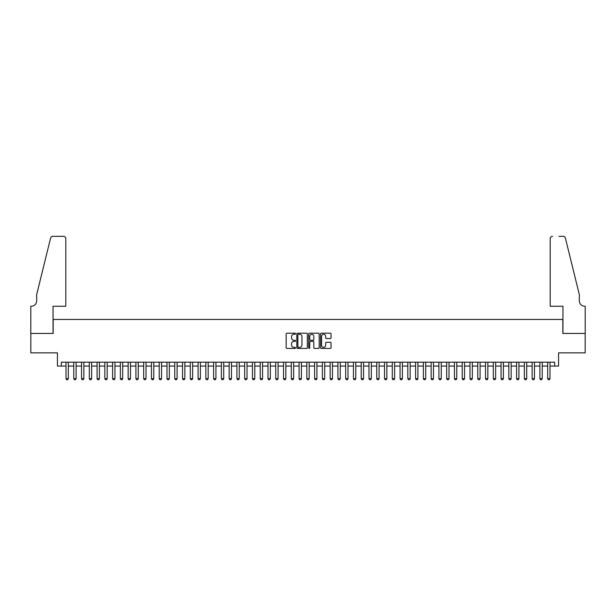 <?xml version="1.0" encoding="UTF-8"?>
<svg xmlns="http://www.w3.org/2000/svg" width="616" height="616" viewBox="0 0 616 616"><rect width="100%" height="100%" fill="white"/><g stroke="black" fill="none" stroke-linecap="round" stroke-linejoin="round"><path stroke-width="0.92" d="M295.572 333.733A0.531 0.531 0 0 0 295.033 333.202L286.933 333.202A0.762 0.762 0 0 0 286.171 333.964L286.171 347.686A0.762 0.762 0 0 0 286.933 348.448L295.033 348.448A0.531 0.531 0 0 0 295.572 347.917A0.531 0.531 0 0 0 295.033 347.385L293.986 347.385A2.441 2.441 0 0 1 291.545 344.945L291.545 343.797A2.441 2.441 0 0 1 293.986 341.356L295.033 341.356A0.531 0.531 0 0 0 295.572 340.825A0.531 0.531 0 0 0 295.033 340.294L293.986 340.294A2.441 2.441 0 0 1 291.545 337.853L291.545 336.706A2.441 2.441 0 0 1 293.986 334.265L295.033 334.265A0.531 0.531 0 0 0 295.572 333.733M330.284 338.577A0.762 0.762 0 0 0 331.046 337.814L331.046 333.964A0.762 0.762 0 0 0 330.284 333.202L321.29 333.202A0.762 0.762 0 0 0 320.528 333.964L320.528 347.686A0.762 0.762 0 0 0 321.29 348.448L330.284 348.448A0.762 0.762 0 0 0 331.046 347.686L331.046 343.035A0.762 0.762 0 0 0 330.284 342.273L326.434 342.273A0.762 0.762 0 0 0 325.671 343.035L325.671 345.345A2.04 2.04 0 0 1 323.631 347.385A2.04 2.04 0 0 1 321.59 345.345L321.59 336.305A2.04 2.04 0 0 1 323.631 334.265A2.04 2.04 0 0 1 325.671 336.305L325.671 337.814A0.762 0.762 0 0 0 326.434 338.577L330.284 338.577M61.331 366.073L61.331 362.193L554.67 362.193L554.67 366.073L558.55 366.073L558.55 352.868L585.162 352.868L585.162 333.441L562.824 333.441L562.824 319.458L53.176 319.458L53.176 333.441L30.838 333.441L30.838 352.868L57.45 352.868L57.45 366.073L65.997 366.073M307.33 333.964A0.762 0.762 0 0 0 306.568 333.202L297.574 333.202A0.762 0.762 0 0 0 296.812 333.964L296.812 347.686A0.762 0.762 0 0 0 297.574 348.448L306.568 348.448A0.762 0.762 0 0 0 307.33 347.686L307.33 333.964M309.432 333.202L318.426 333.202A0.762 0.762 0 0 1 319.188 333.964L319.188 347.686A0.762 0.762 0 0 1 318.426 348.448L314.576 348.448A0.762 0.762 0 0 1 313.814 347.686L313.814 342.119A0.762 0.762 0 0 0 313.051 341.356L310.495 341.356A0.762 0.762 0 0 0 309.733 342.119L309.733 347.917A0.531 0.531 0 0 1 309.201 348.448A0.531 0.531 0 0 1 308.67 347.917L308.67 333.964A0.762 0.762 0 0 1 309.432 333.202M68.322 366.073L73.766 366.073M76.091 366.073L81.535 366.073M83.861 366.073L89.305 366.073M91.63 366.073L97.074 366.073M99.399 366.073L104.836 366.073M107.169 366.073L112.605 366.073M114.938 366.073L120.374 366.073M122.707 366.073L128.143 366.073M130.476 366.073L135.913 366.073M138.246 366.073L143.682 366.073M146.015 366.073L151.451 366.073M153.784 366.073L159.221 366.073M161.554 366.073L166.99 366.073M169.323 366.073L174.759 366.073M177.092 366.073L182.529 366.073M184.862 366.073L190.298 366.073M192.631 366.073L198.067 366.073M200.4 366.073L205.836 366.073M208.17 366.073L213.606 366.073M215.939 366.073L221.375 366.073M223.708 366.073L229.144 366.073M231.477 366.073L236.914 366.073M239.247 366.073L244.683 366.073M247.016 366.073L252.452 366.073M254.785 366.073L260.221 366.073M262.555 366.073L267.991 366.073M270.324 366.073L275.76 366.073M278.085 366.073L283.529 366.073M285.855 366.073L291.299 366.073M293.624 366.073L299.068 366.073M301.393 366.073L306.837 366.073M309.163 366.073L314.607 366.073M316.932 366.073L322.376 366.073M324.701 366.073L330.145 366.073M332.471 366.073L337.915 366.073M340.24 366.073L345.676 366.073M348.009 366.073L353.445 366.073M355.779 366.073L361.215 366.073M363.548 366.073L368.984 366.073M371.317 366.073L376.753 366.073M379.086 366.073L384.523 366.073M386.856 366.073L392.292 366.073M394.625 366.073L400.061 366.073M402.394 366.073L407.83 366.073M410.164 366.073L415.6 366.073M417.933 366.073L423.369 366.073M425.702 366.073L431.138 366.073M433.472 366.073L438.908 366.073M441.241 366.073L446.677 366.073M449.01 366.073L454.446 366.073M456.779 366.073L462.216 366.073M464.549 366.073L469.985 366.073M472.318 366.073L477.754 366.073M480.087 366.073L485.523 366.073M487.857 366.073L493.293 366.073M495.626 366.073L501.062 366.073M503.395 366.073L508.831 366.073M511.165 366.073L516.601 366.073M518.926 366.073L524.37 366.073M526.695 366.073L532.139 366.073M534.465 366.073L539.909 366.073M542.234 366.073L547.678 366.073M550.003 366.073L554.67 366.073M298.413 334.265A0.531 0.531 0 0 0 297.875 334.796L297.875 346.846A0.531 0.531 0 0 0 298.413 347.385L299.515 347.385A2.441 2.441 0 0 0 301.955 344.945L301.955 336.706A2.441 2.441 0 0 0 299.515 334.265L298.413 334.265M313.814 336.344A2.04 2.04 0 0 0 311.773 334.303A2.04 2.04 0 0 0 309.733 336.344L309.733 339.531A0.762 0.762 0 0 0 310.495 340.294L313.051 340.294A0.762 0.762 0 0 0 313.814 339.531L313.814 336.344M68.322 362.193L68.322 378.663L67.745 379.672L66.574 379.672L65.997 378.663L65.997 362.193M65.997 378.663L68.322 378.663M65.797 306.252L65.797 238.661A2.333 2.333 0 0 0 63.471 236.328L52.861 236.328A2.333 2.333 0 0 0 50.604 238.099L36.667 294.602L36.667 300.816A5.436 5.436 0 0 1 31.223 306.252L30.8 306.252L30.8 333.441L53.061 333.441L53.061 306.252L65.797 306.252L65.797 238.661C65.65 237.252 64.873 236.482 63.471 236.328L57.018 236.328M50.604 238.099C51.197 236.821 51.197 236.821 50.604 238.099C51.197 236.821 51.197 236.821 50.604 238.099M36.667 300.816A5.436 5.436 0 0 1 31.223 306.252M550.203 306.252L550.203 238.661L550.203 306.252L562.939 306.252L562.939 333.441L585.2 333.441L585.2 306.252L584.777 306.252A5.436 5.436 0 0 1 579.333 300.816A5.436 5.436 0 0 0 584.777 306.252M575.059 277.277L565.396 238.099L579.333 294.602L579.333 300.816M558.982 236.328L563.139 236.328A2.333 2.333 0 0 1 565.396 238.099C564.803 236.821 564.803 236.821 565.396 238.099C564.803 236.821 564.803 236.821 565.396 238.099M552.529 236.328A2.333 2.333 0 0 0 550.203 238.661C550.35 237.252 551.128 236.482 552.529 236.328M76.091 362.193L76.091 378.663L75.514 379.672L74.344 379.672L73.766 378.663L73.766 362.193M73.766 378.663L76.091 378.663M83.861 362.193L83.861 378.663L83.283 379.672L82.113 379.672L81.535 378.663L81.535 362.193M81.535 378.663L83.861 378.663M91.63 362.193L91.63 378.663L91.053 379.672L89.882 379.672L89.305 378.663L89.305 362.193M89.305 378.663L91.63 378.663M99.399 362.193L99.399 378.663L98.822 379.672L97.651 379.672L97.074 378.663L97.074 362.193M97.074 378.663L99.399 378.663M107.169 362.193L107.169 378.663L106.583 379.672L105.421 379.672L104.836 378.663L104.836 362.193M104.836 378.663L107.169 378.663M114.938 362.193L114.938 378.663L114.353 379.672L113.19 379.672L112.605 378.663L112.605 362.193M112.605 378.663L114.938 378.663M122.707 362.193L122.707 378.663L122.122 379.672L120.959 379.672L120.374 378.663L120.374 362.193M120.374 378.663L122.707 378.663M130.476 362.193L130.476 378.663L129.891 379.672L128.729 379.672L128.143 378.663L128.143 362.193M128.143 378.663L130.476 378.663M138.246 362.193L138.246 378.663L137.661 379.672L136.498 379.672L135.913 378.663L135.913 362.193M135.913 378.663L138.246 378.663M146.015 362.193L146.015 378.663L145.43 379.672L144.267 379.672L143.682 378.663L143.682 362.193M143.682 378.663L146.015 378.663M153.784 362.193L153.784 378.663L153.199 379.672L152.036 379.672L151.451 378.663L151.451 362.193M151.451 378.663L153.784 378.663M161.554 362.193L161.554 378.663L160.969 379.672L159.806 379.672L159.221 378.663L159.221 362.193M159.221 378.663L161.554 378.663M169.323 362.193L169.323 378.663L168.738 379.672L167.575 379.672L166.99 378.663L166.99 362.193M166.99 378.663L169.323 378.663M177.092 362.193L177.092 378.663L176.507 379.672L175.344 379.672L174.759 378.663L174.759 362.193M174.759 378.663L177.092 378.663M184.862 362.193L184.862 378.663L184.276 379.672L183.114 379.672L182.529 378.663L182.529 362.193M182.529 378.663L184.862 378.663M192.631 362.193L192.631 378.663L192.046 379.672L190.883 379.672L190.298 378.663L190.298 362.193M190.298 378.663L192.631 378.663M200.4 362.193L200.4 378.663L199.815 379.672L198.652 379.672L198.067 378.663L198.067 362.193M198.067 378.663L200.4 378.663M208.17 362.193L208.17 378.663L207.584 379.672L206.422 379.672L205.836 378.663L205.836 362.193M205.836 378.663L208.17 378.663M215.939 362.193L215.939 378.663L215.354 379.672L214.191 379.672L213.606 378.663L213.606 362.193M213.606 378.663L215.939 378.663M223.708 362.193L223.708 378.663L223.123 379.672L221.96 379.672L221.375 378.663L221.375 362.193M221.375 378.663L223.708 378.663M231.477 362.193L231.477 378.663L230.892 379.672L229.73 379.672L229.144 378.663L229.144 362.193M229.144 378.663L231.477 378.663M239.247 362.193L239.247 378.663L238.661 379.672L237.499 379.672L236.914 378.663L236.914 362.193M236.914 378.663L239.247 378.663M247.016 362.193L247.016 378.663L246.431 379.672L245.268 379.672L244.683 378.663L244.683 362.193M244.683 378.663L247.016 378.663M254.785 362.193L254.785 378.663L254.2 379.672L253.037 379.672L252.452 378.663L252.452 362.193M252.452 378.663L254.785 378.663M262.555 362.193L262.555 378.663L261.969 379.672L260.807 379.672L260.221 378.663L260.221 362.193M260.221 378.663L262.555 378.663M270.324 362.193L270.324 378.663L269.739 379.672L268.568 379.672L267.991 378.663L267.991 362.193M267.991 378.663L270.324 378.663M278.085 362.193L278.085 378.663L277.508 379.672L276.338 379.672L275.76 378.663L275.76 362.193M275.76 378.663L278.085 378.663M285.855 362.193L285.855 378.663L285.277 379.672L284.107 379.672L283.529 378.663L283.529 362.193M283.529 378.663L285.855 378.663M293.624 362.193L293.624 378.663L293.047 379.672L291.876 379.672L291.299 378.663L291.299 362.193M291.299 378.663L293.624 378.663M301.393 362.193L301.393 378.663L300.816 379.672L299.645 379.672L299.068 378.663L299.068 362.193M299.068 378.663L301.393 378.663M309.163 362.193L309.163 378.663L308.585 379.672L307.415 379.672L306.837 378.663L306.837 362.193M306.837 378.663L309.163 378.663M316.932 362.193L316.932 378.663L316.355 379.672L315.184 379.672L314.607 378.663L314.607 362.193M314.607 378.663L316.932 378.663M324.701 362.193L324.701 378.663L324.124 379.672L322.953 379.672L322.376 378.663L322.376 362.193M322.376 378.663L324.701 378.663M332.471 362.193L332.471 378.663L331.893 379.672L330.723 379.672L330.145 378.663L330.145 362.193M330.145 378.663L332.471 378.663M340.24 362.193L340.24 378.663L339.662 379.672L338.492 379.672L337.915 378.663L337.915 362.193M337.915 378.663L340.24 378.663M348.009 362.193L348.009 378.663L347.432 379.672L346.261 379.672L345.676 378.663L345.676 362.193M345.676 378.663L348.009 378.663M355.779 362.193L355.779 378.663L355.193 379.672L354.031 379.672L353.445 378.663L353.445 362.193M353.445 378.663L355.779 378.663M363.548 362.193L363.548 378.663L362.963 379.672L361.8 379.672L361.215 378.663L361.215 362.193M361.215 378.663L363.548 378.663M371.317 362.193L371.317 378.663L370.732 379.672L369.569 379.672L368.984 378.663L368.984 362.193M368.984 378.663L371.317 378.663M379.086 362.193L379.086 378.663L378.501 379.672L377.339 379.672L376.753 378.663L376.753 362.193M376.753 378.663L379.086 378.663M386.856 362.193L386.856 378.663L386.27 379.672L385.108 379.672L384.523 378.663L384.523 362.193M384.523 378.663L386.856 378.663M394.625 362.193L394.625 378.663L394.04 379.672L392.877 379.672L392.292 378.663L392.292 362.193M392.292 378.663L394.625 378.663M402.394 362.193L402.394 378.663L401.809 379.672L400.646 379.672L400.061 378.663L400.061 362.193M400.061 378.663L402.394 378.663M410.164 362.193L410.164 378.663L409.578 379.672L408.416 379.672L407.83 378.663L407.83 362.193M407.83 378.663L410.164 378.663M417.933 362.193L417.933 378.663L417.348 379.672L416.185 379.672L415.6 378.663L415.6 362.193M415.6 378.663L417.933 378.663M425.702 362.193L425.702 378.663L425.117 379.672L423.954 379.672L423.369 378.663L423.369 362.193M423.369 378.663L425.702 378.663M433.472 362.193L433.472 378.663L432.886 379.672L431.724 379.672L431.138 378.663L431.138 362.193M431.138 378.663L433.472 378.663M441.241 362.193L441.241 378.663L440.656 379.672L439.493 379.672L438.908 378.663L438.908 362.193M438.908 378.663L441.241 378.663M449.01 362.193L449.01 378.663L448.425 379.672L447.262 379.672L446.677 378.663L446.677 362.193M446.677 378.663L449.01 378.663M456.779 362.193L456.779 378.663L456.194 379.672L455.032 379.672L454.446 378.663L454.446 362.193M454.446 378.663L456.779 378.663M464.549 362.193L464.549 378.663L463.963 379.672L462.801 379.672L462.216 378.663L462.216 362.193M462.216 378.663L464.549 378.663M472.318 362.193L472.318 378.663L471.733 379.672L470.57 379.672L469.985 378.663L469.985 362.193M469.985 378.663L472.318 378.663M480.087 362.193L480.087 378.663L479.502 379.672L478.339 379.672L477.754 378.663L477.754 362.193M477.754 378.663L480.087 378.663M487.857 362.193L487.857 378.663L487.271 379.672L486.109 379.672L485.523 378.663L485.523 362.193M485.523 378.663L487.857 378.663M495.626 362.193L495.626 378.663L495.041 379.672L493.878 379.672L493.293 378.663L493.293 362.193M493.293 378.663L495.626 378.663M503.395 362.193L503.395 378.663L502.81 379.672L501.647 379.672L501.062 378.663L501.062 362.193M501.062 378.663L503.395 378.663M511.165 362.193L511.165 378.663L510.579 379.672L509.417 379.672L508.831 378.663L508.831 362.193M508.831 378.663L511.165 378.663M518.926 362.193L518.926 378.663L518.349 379.672L517.178 379.672L516.601 378.663L516.601 362.193M516.601 378.663L518.926 378.663M526.695 362.193L526.695 378.663L526.118 379.672L524.947 379.672L524.37 378.663L524.37 362.193M524.37 378.663L526.695 378.663M534.465 362.193L534.465 378.663L533.887 379.672L532.717 379.672L532.139 378.663L532.139 362.193M532.139 378.663L534.465 378.663M542.234 362.193L542.234 378.663L541.657 379.672L540.486 379.672L539.909 378.663L539.909 362.193M539.909 378.663L542.234 378.663M550.003 362.193L550.003 378.663L549.426 379.672L548.255 379.672L547.678 378.663L547.678 362.193M547.678 378.663L550.003 378.663"/></g></svg>
